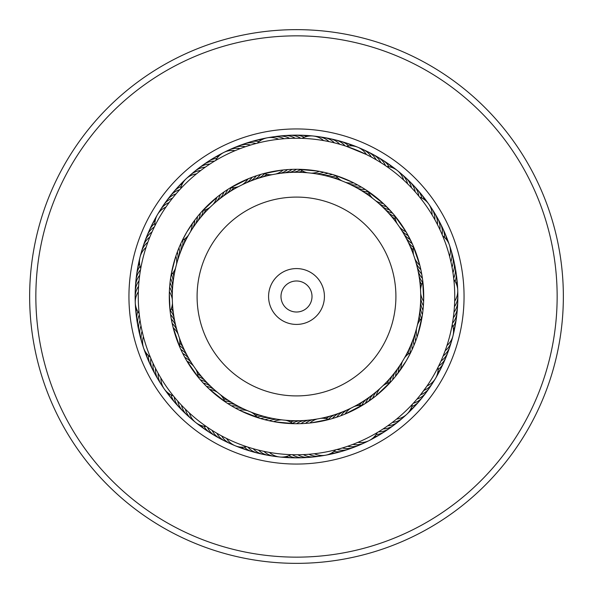 <?xml version="1.0" encoding="UTF-8"?>
<svg xmlns="http://www.w3.org/2000/svg" width="593" height="593" viewBox="0 0 593 593"><rect width="100%" height="100%" fill="white"/><g stroke="black" fill="none" stroke-linecap="round" stroke-linejoin="round"><path stroke-width="0.89" d="M172.274 296.5A124.226 124.226 0 0 1 296.5 172.274A124.226 124.226 0 0 1 420.726 296.5A124.226 124.226 0 0 1 296.5 420.726A124.226 124.226 0 0 1 172.274 296.5A124.226 124.226 0 0 1 296.5 172.274A124.226 124.226 0 0 1 420.726 296.5M268.577 296.5A27.923 27.923 0 0 0 296.5 324.423A27.923 27.923 0 0 0 324.423 296.5A27.923 27.923 0 0 0 296.5 268.577A27.923 27.923 0 0 0 268.577 296.5M280.986 296.5A15.514 15.514 0 0 0 296.5 312.014A15.514 15.514 0 0 0 312.014 296.5A15.514 15.514 0 0 0 296.5 280.986A15.514 15.514 0 0 0 280.986 296.5M169.961 396.613A161.355 161.355 0 0 1 196.387 169.961A161.355 161.355 0 0 1 423.039 196.387A161.355 161.355 0 0 1 396.613 423.039A161.355 161.355 0 0 1 169.961 396.613A161.355 161.355 0 0 0 396.613 423.039A161.355 161.355 0 0 0 423.039 196.387M87.23 462.08A266.85 266.85 0 0 1 130.92 87.23A266.85 266.85 0 0 1 505.77 130.92A266.85 266.85 0 0 1 462.08 505.77A266.85 266.85 0 0 1 87.23 462.08M92.093 458.226A260.646 260.646 0 0 1 134.774 92.093A260.646 260.646 0 0 1 500.907 134.774A260.646 260.646 0 0 1 458.226 500.907A260.646 260.646 0 0 1 92.093 458.226M206.238 166.514L205.252 167.204A18.62 18.62 92.2 0 0 192.614 173.289M201.746 169.754L200.79 170.473A18.62 18.62 -89.8 0 0 188.366 176.996M197.373 173.141L196.446 173.897A18.62 18.62 0 0 0 180.643 188.707M179.857 189.56L181.547 187.744M307.478 172.756A18.62 18.62 0 0 1 299.984 169.331L296.441 169.279A18.62 18.62 -53.1 0 1 288.858 172.504A18.62 18.62 0 0 0 296.441 169.279M288.213 138.465L289.643 138.399A18.62 18.62 124.9 0 0 275.715 136.686M293.98 169.302L291.993 169.361A18.62 18.62 -55.1 0 1 284.529 172.852M282.691 138.851L284.121 138.732A18.62 18.62 -57.1 0 0 270.141 137.509M289.532 169.472L287.553 169.598A18.62 18.62 122.9 0 1 280.207 173.341M277.19 139.437L278.614 139.266A18.62 18.62 0 0 0 257.31 143.18M256.169 143.476L258.57 142.861M285.1 169.791L283.12 169.983A18.62 18.62 0 0 1 275.915 173.986M260.594 174.453A18.62 18.62 0 0 1 254.227 179.686A18.62 18.62 -85.8 0 0 260.594 174.453L262.099 174.016M397.317 170.525A18.62 18.62 0 0 0 386.695 166.47L385.569 165.692A18.62 18.62 -18.4 0 0 375.428 155.989M375.599 200.708A18.62 18.62 0 0 0 383.345 203.532L365.229 189.441A18.62 18.62 -20.4 0 1 357.105 188.055A18.62 18.62 0 0 0 365.229 189.441M360.285 148.495A18.62 18.62 -24.4 0 1 371.381 157.086L376.207 159.791A18.62 18.62 157.6 0 0 365.421 150.815M363.131 188.129L361.448 187.106A18.62 18.62 -22.4 0 1 353.28 186.002M359.306 185.861L357.579 184.905A18.62 18.62 155.6 0 1 349.381 184.089M357.749 147.227A18.62 18.62 0 0 0 346.423 146.33L366.459 154.551A18.62 18.62 0 0 0 357.764 147.234M355.4 183.734L353.643 182.837A18.62 18.62 0 0 1 345.415 182.31M341.902 180.865A18.62 18.62 0 0 1 335.675 175.461L352.442 182.236M438.442 226.533L437.464 224.584A18.62 18.62 -169.7 0 0 433.238 211.204M383.345 203.532L393.604 214.303L406.02 231.774L412.824 244.983L419.822 265.241L421.238 271.49L422.624 279.837L423.676 299.888M434.143 218.417L434.862 219.699A18.62 18.62 8.3 0 0 430.177 206.475M431.326 213.65L432.097 214.911A18.62 18.62 0 0 0 428.739 204.051M419.414 196.824L423.313 201.835M417.42 324.979A18.62 18.62 0 0 1 421.882 318.048L422.431 314.542A18.62 18.62 45.1 0 1 420.318 306.581A18.62 18.62 0 0 0 422.431 314.542M453.741 314.357L453.971 312.214A18.62 18.62 -136.9 0 0 457.648 298.672M422.765 312.059L422.987 310.132A18.62 18.62 43.1 0 1 420.593 302.245M454.512 305.21L454.423 306.7A18.62 18.62 41.1 0 0 457.848 295.863M423.232 307.634L423.387 305.699A18.62 18.62 -138.9 0 1 420.719 297.901M454.72 299.68L454.683 301.17A18.62 18.62 0 0 0 453.838 279.525L453.504 276.679M453.786 279.081L453.964 280.763M423.543 303.201L423.632 301.259A18.62 18.62 0 0 1 420.696 293.557M420.548 289.762A18.62 18.62 0 0 1 422.876 281.853L422.624 279.837M397.733 418.132L396.561 419.095A18.62 18.62 0 0 0 412.365 404.285L413.299 403.277A18.62 18.62 79.8 0 0 424.343 394.627M417.709 398.244L416.961 399.126A18.62 18.62 0 0 0 427.701 390.098A18.62 18.62 -102.2 0 1 416.961 399.126M437.508 368.327L438.034 367.282A18.62 18.62 0 0 1 427.042 385.947L420.474 394.849A18.62 18.62 -104.2 0 0 430.889 385.45M422.557 392.166L423.839 390.461A18.62 18.62 73.8 0 0 433.92 380.699M181.703 241.662L186.802 232.071A127.221 127.221 0 0 0 232.071 406.198A127.221 127.221 0 0 0 406.198 360.929L395.598 376.281M404.5 357.898A18.62 18.62 0 0 1 410.727 352.501L406.198 360.929A127.221 127.221 0 0 0 360.929 186.802A127.221 127.221 0 0 0 186.802 232.071L195.053 219.736M349.069 445.766L347.624 446.262A18.62 18.62 -71.5 0 0 361.463 443.987M365.34 403.485A18.62 18.62 0 0 1 369.973 396.673A18.62 18.62 77.8 0 0 365.34 403.485L344.985 414.122L339.048 416.397L330.983 418.954L311.288 422.861M350.841 445.128L352.828 444.387A18.62 18.62 106.5 0 0 366.585 441.629M359.373 441.726L357.964 442.326A18.62 18.62 0 0 0 377.296 432.571L379.787 431.059M377.719 432.319L376.266 433.179M240.639 410.801L260.712 418.584A18.62 18.62 143.3 0 1 268.903 417.628A18.62 18.62 0 0 0 260.712 418.584M257.51 449.872L258.541 450.131A18.62 18.62 -38.7 0 0 271.416 455.698M263.996 419.496L265.004 419.762A18.62 18.62 141.3 0 1 273.151 418.517M262.899 451.14L263.929 451.362A18.62 18.62 139.3 0 0 276.998 456.477M267.487 420.37L269.333 420.785A18.62 18.62 -40.7 0 1 277.435 419.258M268.325 452.222L269.363 452.407A18.62 18.62 0 0 0 290.911 454.653L293.831 454.727M291.415 454.668L289.725 454.601M271.839 421.304L273.699 421.66A18.62 18.62 0 0 1 281.734 419.851M285.515 420.244A18.62 18.62 0 0 1 293.009 423.669L296.567 423.721A18.62 18.62 110.5 0 1 304.15 420.496A18.62 18.62 0 0 0 296.567 423.721M177.092 400.349L177.774 401.127A18.62 18.62 0 0 0 185.186 413.047A18.62 18.62 -4 0 1 177.774 401.127M180.798 404.463L181.502 405.219A18.62 18.62 -6 0 0 189.33 416.864M184.645 408.444L185.379 409.17A18.62 18.62 172 0 0 191.324 418.858M188.626 412.283L189.382 412.987A18.62 18.62 0 0 0 206.29 426.523L207.446 427.308A18.62 18.62 -34.7 0 0 209.225 430.436A18.62 18.62 145.3 0 0 217.579 437.019M141.29 327.351L140.986 325.787A18.62 18.62 26.7 0 0 141.267 339.819M141.883 330.212L142.105 331.205A18.62 18.62 -155.3 0 0 142.876 345.215M143.825 338.121L143.41 336.587A18.62 18.62 0 0 0 150.318 357.112L151.482 359.84M150.837 358.342L149.888 356.052M155.462 224.732L154.35 226.956A18.62 18.62 -116.6 0 0 146.189 238.371M181.169 242.796L180.754 243.708A18.62 18.62 -118.6 0 1 180.539 251.943A18.62 18.62 0 0 0 180.754 243.708M150.615 235.176L149.836 237.059A18.62 18.62 59.4 0 0 142.49 249.016M179.36 246.866L178.975 247.785A18.62 18.62 -120.6 0 1 179.049 256.028M148.198 241.284L147.85 242.226A18.62 18.62 -122.6 0 0 140.926 254.427M178.004 250.202L177.804 250.706M177.7 250.987L177.344 251.921A18.62 18.62 57.4 0 1 177.707 260.157M251.788 144.699L250.639 145.04A18.62 18.62 -85.8 0 0 247.088 144.462A18.62 18.62 0 0 0 239.29 145.633A18.62 18.62 94.2 0 1 247.088 144.462M250.164 181.236A18.62 18.62 -87.8 0 0 256.346 175.78L261.698 174.134M246.503 146.352L245.369 146.738A18.62 18.62 -87.8 0 0 241.803 146.286A18.62 18.62 92.2 0 0 231.522 149.013M246.162 182.926A18.62 18.62 90.2 0 0 252.151 177.263L257.444 175.424M241.284 148.198L240.165 148.621A18.62 18.62 90.2 0 0 236.585 148.287A18.62 18.62 -89.8 0 0 226.407 151.378M242.226 184.757A18.62 18.62 0 0 0 248.007 178.886L254.034 176.573M214.703 161.029L216.83 159.769M236.133 150.214L235.028 150.681A18.62 18.62 0 0 0 215.689 160.436M229.713 188.218L249.075 178.449M343.732 145.463L345.786 146.123M327.655 141.349L329.056 141.638A18.62 18.62 122.9 0 0 326.224 139.422A18.62 18.62 -57.1 0 0 315.995 136.523M301.696 138.339L303.386 138.399M322.214 140.356L323.622 140.593A18.62 18.62 0 0 0 302.082 138.347L299.272 138.273M297.997 169.287L317.989 171.11M417.88 194.956L419.681 197.158A18.62 18.62 0 0 1 428.732 204.036M392.603 213.139A18.62 18.62 0 0 1 385.198 209.522A18.62 18.62 -20.4 0 0 392.603 213.139L394.894 215.859A18.62 18.62 0 0 0 397.214 223.769M414.255 190.776L415.219 191.865A18.62 18.62 -20.4 0 0 414.27 188.396A18.62 18.62 0 0 0 409.971 181.784M410.727 186.98L411.49 187.773A18.62 18.62 -22.4 0 0 410.415 184.341A18.62 18.62 157.6 0 0 405.879 177.885M406.828 183.052L407.613 183.823A18.62 18.62 155.6 0 0 406.427 180.428A18.62 18.62 -24.4 0 0 399.393 172.459M384.85 165.21L387.74 167.204M402.795 179.264L403.611 180.005A18.62 18.62 0 0 0 397.332 170.532M452.711 271.201L452.941 272.654A18.62 18.62 12.4 0 0 454.023 269.222A18.62 18.62 0 0 0 453.979 261.343A18.62 18.62 -167.6 0 1 454.023 269.222M450.561 260.349L450.895 261.78A18.62 18.62 -171.7 0 0 451.733 258.281A18.62 18.62 8.3 0 0 450.117 247.77M442.511 235.488L444.839 241.388M449.205 254.983L449.583 256.406A18.62 18.62 0 0 0 442.675 235.881L441.563 233.257M445.662 349.359L443.164 355.933A18.62 18.62 43.1 0 0 445.847 353.532A18.62 18.62 -136.9 0 0 450.51 343.977M452.326 324.089L452.022 325.757M447.418 344.118L446.959 345.534A18.62 18.62 0 0 0 452.244 324.534L452.726 321.702M422.209 316.032L417.576 335.571M384.442 428.064L383.174 428.902A18.62 18.62 77.8 0 0 386.747 428.457A18.62 18.62 0 0 0 393.9 425.137A18.62 18.62 -102.2 0 1 386.747 428.457M397.792 368.423A18.62 18.62 75.8 0 0 395.538 376.355L391.706 380.884L376.162 395.694L364.08 404.285M388.986 424.914L387.755 425.789A18.62 18.62 75.8 0 0 391.306 425.218A18.62 18.62 -104.2 0 0 400.394 419.703M393.418 421.601L392.218 422.52A18.62 18.62 -106.2 0 0 395.746 421.823A18.62 18.62 73.8 0 0 404.641 415.997M412.684 403.944L411.535 405.175M299.369 454.72L297.834 454.742A18.62 18.62 110.5 0 0 301.081 456.299A18.62 18.62 0 0 0 308.894 457.373A18.62 18.62 -69.5 0 1 301.081 456.299M310.421 454.134L308.894 454.26A18.62 18.62 -73.5 0 0 312.237 455.587A18.62 18.62 106.5 0 0 322.866 455.491M336.172 449.694L334.534 450.109M315.921 453.556L314.401 453.734A18.62 18.62 0 0 0 335.705 449.82L338.514 449.071M230.662 405.36L227.779 403.559A18.62 18.62 143.3 0 1 235.903 404.945A18.62 18.62 0 0 0 227.779 403.559M247.815 447.078L246.051 446.492M180.806 349.41A18.62 18.62 0 0 1 186.891 354.97A18.62 18.62 176 0 0 180.806 349.41L179.368 346.156A18.62 18.62 0 0 0 179.375 337.914M152.675 362.508L153.113 363.45A18.62 18.62 176 0 0 153.046 367.052A18.62 18.62 0 0 0 155.307 374.598M189.004 358.765A18.62 18.62 174 0 0 182.726 353.421L180.383 348.476M156.263 369.824L155.536 368.423A18.62 18.62 174 0 0 155.596 372.019A18.62 18.62 -6 0 0 159.762 381.803M191.242 362.486A18.62 18.62 -8 0 0 184.786 357.364L182.273 352.509M157.642 372.397L158.138 373.308A18.62 18.62 -8 0 0 158.324 376.903A18.62 18.62 172 0 0 162.83 386.532M193.614 366.126A18.62 18.62 0 0 0 186.98 361.233L184.297 356.467M174.157 396.873L172.593 394.938M160.377 377.207L160.911 378.097A18.62 18.62 0 0 0 173.319 395.85M198.907 378.119L186.461 360.351M140.252 271.401L140.756 268.459A18.62 18.62 0 0 1 146.041 247.451L145.552 248.993M139.474 276.879L139.674 275.3A18.62 18.62 -151.3 0 0 137.672 278.295A18.62 18.62 0 0 0 135.5 285.87A18.62 18.62 28.7 0 1 137.672 278.295M170.124 281.868L170.562 278.465A18.62 18.62 -151.3 0 1 172.682 286.426A18.62 18.62 0 0 0 170.562 278.465M138.881 282.387L139.029 280.8A18.62 18.62 -153.3 0 0 137.139 283.854A18.62 18.62 26.7 0 0 135.226 291.511M138.488 287.901L138.577 286.315A18.62 18.62 24.7 0 0 136.79 289.436A18.62 18.62 -155.3 0 0 135.374 299.976M169.413 290.733L169.717 285.996M139.311 314.809L139.044 312.348M138.354 290.822L138.317 291.838A18.62 18.62 0 0 0 139.162 313.482M169.998 309.969L169.324 293.201M200.308 213.243A18.62 18.62 0 0 1 197.78 221.085A18.62 18.62 -118.6 0 0 200.308 213.243L202.673 210.582A18.62 18.62 0 0 0 210.174 207.165M176.677 193.133L176.032 193.881A18.62 18.62 -118.6 0 0 172.733 195.312A18.62 18.62 0 0 0 166.803 200.516A18.62 18.62 61.4 0 1 172.733 195.312M195.208 224.584A18.62 18.62 -120.6 0 0 197.454 216.653L200.96 212.494M192.755 228.164A18.62 18.62 57.4 0 0 194.726 220.166L197.358 216.779M140.519 269.793L140.956 267.354M176.18 255.168L175.862 256.117A18.62 18.62 0 0 1 176.506 264.33M175.58 268.014A18.62 18.62 0 0 1 171.118 274.944L170.91 276.212M166.514 206.245L165.951 207.061A18.62 18.62 0 0 0 154.958 225.725M210.893 386.525A18.62 18.62 174 0 0 203.369 383.167L199.722 379.083M217.394 392.284A18.62 18.62 0 0 0 209.648 389.46L205.734 385.643M175.81 325.95A18.62 18.62 -153.3 0 0 171.295 319.056L170.443 313.667M178.167 334.311A18.62 18.62 0 0 0 173.178 327.751L171.955 322.436M299.109 423.691L301.014 423.639A18.62 18.62 108.5 0 1 308.479 420.148M307.989 423.202L309.887 423.017A18.62 18.62 0 0 1 317.092 419.006M332.399 418.547A18.62 18.62 0 0 1 338.766 413.321A18.62 18.62 110.5 0 0 332.399 418.547L330.983 418.954M238.43 409.696L239.364 410.171A18.62 18.62 0 0 1 247.592 410.697M251.106 412.135A18.62 18.62 0 0 1 257.332 417.539L258.504 417.917M172.452 303.245A18.62 18.62 0 0 1 170.124 311.155L170.28 312.407M171.325 273.788L175.402 257.518M169.687 286.293L169.613 287.308A18.62 18.62 24.7 0 1 172.281 295.106M233.775 407.183L234.25 407.45M234.509 407.599L235.428 408.103A18.62 18.62 -40.7 0 1 243.627 408.918M303.557 423.528L305.462 423.402A18.62 18.62 -73.5 0 1 312.8 419.659M179.872 347.32L172.934 326.773M176.914 330.153A18.62 18.62 24.7 0 0 172.163 323.422L171.118 318.063M225.851 402.299L208.906 388.763M214.095 389.46A18.62 18.62 -8 0 0 206.453 386.369L202.673 382.418M200.39 379.854A18.62 18.62 0 0 1 207.795 383.478A18.62 18.62 176 0 0 200.39 379.854L198.106 377.148A18.62 18.62 0 0 0 195.794 369.239M295.092 423.713L275.1 421.905M392.685 379.765A18.62 18.62 0 0 1 395.212 371.922A18.62 18.62 77.8 0 0 392.685 379.765L390.327 382.411A18.62 18.62 0 0 0 382.833 385.828M210.841 163.438L211.716 162.882M293.743 138.273L297.389 138.251M378.097 160.911L382.789 163.846M439.265 228.223L440.799 231.537M341.931 144.914L339.804 144.292A18.62 18.62 -53.1 0 0 337.128 141.883A18.62 18.62 0 0 0 329.938 138.651A18.62 18.62 126.9 0 1 337.128 141.883M336.602 143.417L334.452 142.869A18.62 18.62 -55.1 0 0 331.695 140.556A18.62 18.62 124.9 0 0 321.576 137.302M452.4 269.348L452.014 267.206A18.62 18.62 10.3 0 0 452.97 263.737A18.62 18.62 -169.7 0 0 451.733 253.174M438.034 367.282L438.657 366.037A18.62 18.62 -132.9 0 0 441.496 363.828A18.62 18.62 47.1 0 0 446.818 354.621M440.102 362.983L440.999 361.018A18.62 18.62 45.1 0 0 443.764 358.721A18.62 18.62 0 0 0 447.982 352.057A18.62 18.62 -134.9 0 1 443.764 358.721M444.402 352.791L445.158 350.767A18.62 18.62 -138.9 0 0 447.752 348.276A18.62 18.62 41.1 0 0 452.074 338.559M432.957 376.637A158.249 158.249 0 0 0 376.637 160.043A158.249 158.249 0 0 0 160.043 216.363A158.249 158.249 0 0 0 216.363 432.957A158.249 158.249 0 0 0 432.957 376.637M173.793 196.565L172.519 198.158A18.62 18.62 -120.6 0 0 169.272 199.7A18.62 18.62 59.4 0 0 162.104 207.557M170.376 200.916L169.153 202.554A18.62 18.62 57.4 0 0 165.966 204.214A18.62 18.62 -122.6 0 0 159.072 212.309M224.673 437.508L226.548 438.449A18.62 18.62 0 0 0 246.592 446.67M219.788 434.914L221.626 435.914A18.62 18.62 -40.7 0 0 223.724 438.842A18.62 18.62 139.3 0 0 232.723 444.505M215 432.149L216.801 433.216A18.62 18.62 141.3 0 0 218.795 436.211A18.62 18.62 -38.7 0 0 227.586 442.185M210.307 429.213L212.072 430.348A18.62 18.62 143.3 0 0 213.962 433.409A18.62 18.62 0 0 0 219.951 438.538A18.62 18.62 -36.7 0 1 213.962 433.409M301.251 454.675L303.364 454.601A18.62 18.62 108.5 0 0 306.663 456.039A18.62 18.62 -71.5 0 0 317.292 456.313M140.304 321.91L139.755 318.3M208.239 427.85L205.348 425.863M252.173 448.412L251.173 448.123M343.821 447.507L340.323 448.56M227.668 189.508A18.62 18.62 0 0 1 223.035 196.32A18.62 18.62 -85.8 0 0 227.668 189.508L230.677 187.633A18.62 18.62 0 0 0 238.831 186.469M216.215 201.702A18.62 18.62 90.2 0 0 220.359 194.578L224.917 191.324M201.916 211.419L217.742 196.587M262.921 173.793L281.801 170.132M412.202 243.597A18.62 18.62 0 0 1 406.116 238.038A18.62 18.62 12.4 0 0 412.202 243.597L413.625 246.836A18.62 18.62 0 0 0 413.618 255.079M333.763 174.861L332.273 174.416A18.62 18.62 -53.1 0 1 324.089 175.372A18.62 18.62 0 0 0 332.273 174.416M325.594 172.652L323.659 172.215A18.62 18.62 122.9 0 1 315.558 173.742M411.616 350.656L412.254 349.284A18.62 18.62 45.1 0 1 412.469 341.049A18.62 18.62 0 0 0 412.254 349.284M414.967 342.88L415.656 341.071A18.62 18.62 -138.9 0 1 415.293 332.836M416.516 338.714L417.146 336.876A18.62 18.62 0 0 1 416.494 328.663M413.269 346.994L414.025 345.208A18.62 18.62 43.1 0 1 413.951 336.965M321.25 171.711L319.293 171.34A18.62 18.62 0 0 1 311.258 173.149M329.908 173.742L327.988 173.238A18.62 18.62 -55.1 0 1 319.842 174.483M212.946 204.57A18.62 18.62 0 0 0 216.845 197.306L221.285 193.896M219.573 198.951A18.62 18.62 -87.8 0 0 223.969 191.984L228.639 188.893M264.018 173.497A18.62 18.62 0 0 0 272.18 174.676M281.319 136.056A18.62 18.62 126.9 0 1 295.173 138.258A18.62 18.62 0 0 0 281.319 136.056M293.194 172.318A18.62 18.62 128.9 0 0 300.429 169.657M286.938 135.619A18.62 18.62 -51.1 0 1 300.71 138.31M297.538 172.274A18.62 18.62 130.9 0 0 302.578 170.992M292.564 135.382A18.62 18.62 -49.1 0 1 304.216 137.309M301.881 172.385A18.62 18.62 -47.1 0 0 304.72 171.955A18.62 18.62 0 0 1 301.881 172.385M298.205 135.345A18.62 18.62 132.9 0 1 307.07 136.397A18.62 18.62 0 0 0 298.205 135.345M306.218 172.652A18.62 18.62 -45.1 0 0 306.855 172.615M303.838 135.508A18.62 18.62 134.9 0 1 309.917 135.967M327.128 138.273A18.62 18.62 126.9 0 1 329.923 138.643A18.62 18.62 0 0 0 327.128 138.273M345.096 145.9A18.62 18.62 128.9 0 0 342.509 143.395A18.62 18.62 -51.1 0 0 332.636 139.444M328.307 176.41A18.62 18.62 128.9 0 0 336.001 175.891M348.751 145.937A18.62 18.62 130.9 0 0 347.832 145.1A18.62 18.62 -49.1 0 0 338.106 140.8M332.488 177.596A18.62 18.62 130.9 0 0 337.699 177.789M336.624 178.93A18.62 18.62 -47.1 0 0 339.478 179.316A18.62 18.62 0 0 1 336.624 178.93M343.525 142.35A18.62 18.62 132.9 0 1 351.745 145.863A18.62 18.62 0 0 0 343.525 142.35M340.708 180.405A18.62 18.62 -45.1 0 0 341.338 180.554M348.884 144.092A18.62 18.62 134.9 0 1 354.599 146.249M399.385 226.882A18.62 18.62 0 0 0 406.02 231.774M402.565 361.167A18.62 18.62 0 0 0 400.875 369.239M362.316 405.375A18.62 18.62 0 0 0 354.162 406.539M350.767 408.251A18.62 18.62 0 0 0 344.985 414.122M224.806 401.594A18.62 18.62 0 0 0 220.359 394.664M368.186 191.398A18.62 18.62 0 0 0 372.634 198.336M414.833 258.681A18.62 18.62 0 0 0 419.822 265.241M380.061 388.43A18.62 18.62 0 0 0 376.162 395.694M328.989 419.503A18.62 18.62 0 0 0 320.828 418.324M172.304 299.45A18.62 18.62 0 0 0 169.368 291.749M182.266 240.506A18.62 18.62 0 0 0 188.5 235.11M190.427 231.833A18.62 18.62 0 0 0 192.117 223.769M401.757 230.521A18.62 18.62 -171.7 0 0 408.221 235.643M457.626 293.038A18.62 18.62 41.1 0 1 457.848 295.848M400.245 364.836A18.62 18.62 -106.2 0 0 398.266 372.841M346.831 410.082A18.62 18.62 -73.5 0 0 340.842 415.745M193.6 420.541A18.62 18.62 172 0 1 191.331 418.866M404.003 234.242A18.62 18.62 10.3 0 0 410.274 239.587M342.828 411.772A18.62 18.62 108.5 0 0 336.646 417.22M370.469 153.313A18.62 18.62 159.6 0 1 380.936 162.66A18.62 18.62 0 0 0 370.469 153.313M436.137 216.037A18.62 18.62 -167.6 0 1 439.895 229.558A18.62 18.62 0 0 0 436.137 216.037M457.47 304.305A18.62 18.62 -134.9 0 1 453.319 317.707A18.62 18.62 0 0 0 457.47 304.305M356.267 446.166A18.62 18.62 -69.5 0 1 342.354 447.96A18.62 18.62 0 0 0 356.267 446.166M265.864 454.727A18.62 18.62 -36.7 0 1 253.189 448.708A18.62 18.62 0 0 0 265.864 454.727M174.853 321.71A18.62 18.62 -151.3 0 0 170.584 314.668A18.62 18.62 0 0 1 174.853 321.71M139.852 334.363A18.62 18.62 28.7 0 1 140.052 320.331A18.62 18.62 0 0 0 139.852 334.363M144.247 243.656A18.62 18.62 61.4 0 1 152.008 231.967A18.62 18.62 0 0 0 144.247 243.656M196.987 169.731A18.62 18.62 94.2 0 1 209.833 164.091A18.62 18.62 0 0 0 196.987 169.731M360.863 190.242A18.62 18.62 161.6 0 0 368.379 191.917M408.088 241.907A18.62 18.62 -165.6 0 0 413.514 247.377M438.864 220.967A18.62 18.62 14.4 0 1 442.148 234.613M419.888 310.902A18.62 18.62 -132.9 0 0 421.497 318.434M457.099 309.931A18.62 18.62 47.1 0 1 457.033 312.748M457.033 312.756A18.62 18.62 47.1 0 1 452.481 323.178M392.514 375.325A18.62 18.62 -100.2 0 0 389.794 382.529M334.66 414.722A18.62 18.62 -67.5 0 0 328.47 419.31M351.004 448.167A18.62 18.62 112.5 0 1 337.032 449.472M264.686 416.582A18.62 18.62 -34.7 0 0 256.999 417.101M260.349 453.556A18.62 18.62 145.3 0 1 257.57 453.082M257.562 453.082A18.62 18.62 145.3 0 1 247.896 447.1M204.815 380.321A18.62 18.62 -2 0 0 198.069 376.599M181.176 409.081A18.62 18.62 178 0 1 174.186 396.917M174.053 317.448A18.62 18.62 30.7 0 0 170.391 310.665M138.621 328.863A18.62 18.62 -149.3 0 1 137.895 326.135M137.895 326.128A18.62 18.62 -149.3 0 1 139.318 314.846M182.162 247.918A18.62 18.62 63.4 0 0 182.748 240.239M226.578 193.815A18.62 18.62 96.2 0 0 231.226 187.67M201.479 166.329A18.62 18.62 -83.8 0 1 214.51 161.148M364.532 192.555A18.62 18.62 163.6 0 0 369.469 194.2M380.298 158.835A18.62 18.62 -16.4 0 1 389.052 166.752M409.933 245.843A18.62 18.62 -163.6 0 0 413.195 249.898M441.422 225.992A18.62 18.62 16.4 0 1 442.801 228.453M442.808 228.461A18.62 18.62 16.4 0 1 444.505 237.385M419.31 315.209A18.62 18.62 -130.9 0 0 419.866 320.383M456.536 315.535A18.62 18.62 49.1 0 1 452.97 326.787M389.705 378.638A18.62 18.62 -98.2 0 0 387.37 383.286M420.837 399.037A18.62 18.62 81.8 0 1 411.757 406.576M330.501 415.982A18.62 18.62 -65.5 0 0 326.024 418.636M345.667 449.983A18.62 18.62 114.5 0 1 343.036 450.999M343.021 450.999A18.62 18.62 114.5 0 1 333.948 451.414M260.505 415.396A18.62 18.62 -32.7 0 0 255.301 415.211M254.886 452.2A18.62 18.62 147.3 0 1 252.121 451.629M252.107 451.629A18.62 18.62 147.3 0 1 244.249 447.07M201.939 377.066A18.62 18.62 -0 0 0 197.662 374.094M177.314 404.982A18.62 18.62 180 0 1 171.14 394.916M173.393 313.148A18.62 18.62 32.7 0 0 171.407 308.345M137.583 323.326A18.62 18.62 -147.3 0 1 136.953 320.576M136.953 320.561A18.62 18.62 -147.3 0 1 137.835 311.518M183.934 243.953A18.62 18.62 65.5 0 0 184.86 238.831M148.309 233.145A18.62 18.62 -114.5 0 1 149.266 230.499M149.273 230.484A18.62 18.62 -114.5 0 1 154.899 223.353M230.21 191.435A18.62 18.62 98.2 0 0 233.761 187.625M206.082 163.09A18.62 18.62 -81.8 0 1 216.927 158.413M368.127 195.001A18.62 18.62 -14.4 0 0 370.751 196.172A18.62 18.62 0 0 1 368.127 195.001M385.057 161.852A18.62 18.62 165.6 0 1 391.943 167.53A18.62 18.62 0 0 0 385.057 161.852M411.631 249.838A18.62 18.62 18.4 0 0 413.202 252.24A18.62 18.62 0 0 1 411.631 249.838M443.794 231.1A18.62 18.62 -161.6 0 1 446.522 239.602A18.62 18.62 0 0 0 443.794 231.1M418.584 319.494A18.62 18.62 51.1 0 0 418.606 322.362A18.62 18.62 0 0 1 418.584 319.494M455.772 321.117A18.62 18.62 -128.9 0 1 453.467 329.745A18.62 18.62 0 0 0 455.772 321.117M386.777 381.84A18.62 18.62 83.8 0 0 385.242 384.271A18.62 18.62 0 0 1 386.777 381.84M417.175 403.322A18.62 18.62 -96.2 0 1 410.578 409.326A18.62 18.62 0 0 0 417.175 403.322M326.306 417.101A18.62 18.62 116.5 0 0 323.704 418.317A18.62 18.62 0 0 1 326.306 417.101M340.271 451.607A18.62 18.62 -63.5 0 1 331.465 453.089A18.62 18.62 0 0 0 340.271 451.607M256.369 414.07A18.62 18.62 149.3 0 0 253.522 413.684A18.62 18.62 0 0 1 256.369 414.07M249.468 450.643A18.62 18.62 -30.7 0 1 241.255 447.137A18.62 18.62 0 0 0 249.468 450.643M199.181 373.709A18.62 18.62 -178 0 0 196.995 371.848A18.62 18.62 0 0 1 199.181 373.709M173.593 400.749A18.62 18.62 2 0 1 168.582 393.359A18.62 18.62 0 0 0 173.593 400.749M172.882 308.834A18.62 18.62 -145.3 0 0 172.052 306.092A18.62 18.62 0 0 1 172.882 308.834M136.746 317.752A18.62 18.62 34.7 0 1 136.523 308.827A18.62 18.62 0 0 0 136.746 317.752M185.839 240.046A18.62 18.62 -112.5 0 0 186.625 237.282A18.62 18.62 0 0 1 185.839 240.046M150.615 228.008A18.62 18.62 67.5 0 1 155.255 220.381A18.62 18.62 0 0 0 150.615 228.008M233.931 189.182A18.62 18.62 -79.8 0 0 236.081 187.284A18.62 18.62 0 0 1 233.931 189.182M210.804 160.006A18.62 18.62 100.2 0 1 218.832 156.1A18.62 18.62 0 0 0 210.804 160.006M371.633 197.565A18.62 18.62 -12.4 0 0 372.189 197.877M389.712 165.024A18.62 18.62 167.6 0 1 394.582 168.701M413.195 253.893A18.62 18.62 20.4 0 0 413.491 254.456M445.995 236.296A18.62 18.62 -159.6 0 1 448.1 242.018M417.702 323.741A18.62 18.62 53.1 0 0 417.65 324.378M454.816 326.669A18.62 18.62 -126.9 0 1 453.489 332.629M383.738 384.946A18.62 18.62 85.8 0 0 383.345 385.45M413.365 407.473A18.62 18.62 -94.2 0 1 409.037 411.772M322.066 418.072A18.62 18.62 118.5 0 0 321.465 418.28M334.823 453.037A18.62 18.62 -61.5 0 1 328.856 454.312M252.284 412.595A18.62 18.62 151.3 0 0 251.662 412.446M244.101 448.908A18.62 18.62 -28.7 0 1 238.401 446.751M196.535 370.262A18.62 18.62 -176 0 0 196.09 369.802M170.028 396.383A18.62 18.62 4 0 1 166.388 391.484M172.526 304.505A18.62 18.62 -143.3 0 0 172.4 303.883M136.101 312.155A18.62 18.62 36.7 0 1 135.693 306.062M187.877 236.214A18.62 18.62 -110.5 0 0 188.114 235.621M153.098 222.946A18.62 18.62 69.5 0 1 156.048 217.609M237.719 187.062A18.62 18.62 -77.8 0 0 238.23 186.684M215.63 157.093A18.62 18.62 102.2 0 1 220.996 154.195M378.905 203.532A18.62 18.62 155.6 0 0 386.54 206.623M416.086 262.84A18.62 18.62 -171.7 0 0 420.837 269.57M376.792 391.291A18.62 18.62 -106.2 0 0 372.649 398.414M382.1 206.468A18.62 18.62 -22.4 0 0 389.631 209.826M403.663 176.128A18.62 18.62 157.6 0 1 405.879 177.878M417.183 267.043A18.62 18.62 10.3 0 0 421.705 273.936M373.427 394.041A18.62 18.62 75.8 0 0 369.039 401.016M239.728 406.998A18.62 18.62 141.3 0 0 231.559 405.901M172.407 290.763A18.62 18.62 -153.3 0 0 170.013 282.876M135.352 294.336A18.62 18.62 26.7 0 1 135.226 291.519M409.956 181.769A18.62 18.62 0 0 0 407.806 179.946A18.62 18.62 159.6 0 1 414.27 188.396M418.139 271.283A18.62 18.62 12.4 0 0 422.416 278.325A18.62 18.62 0 0 1 418.139 271.283M453.148 258.63A18.62 18.62 -167.6 0 1 453.971 261.328A18.62 18.62 0 0 0 453.148 258.63M448.76 349.329A18.62 18.62 -134.9 0 1 447.989 352.042A18.62 18.62 0 0 0 448.76 349.329M396.028 423.261A18.62 18.62 -102.2 0 1 393.915 425.129A18.62 18.62 0 0 0 396.028 423.261M311.696 456.944A18.62 18.62 -69.5 0 1 308.909 457.373A18.62 18.62 0 0 0 311.696 456.944M222.538 439.687A18.62 18.62 -36.7 0 1 219.959 438.546A18.62 18.62 0 0 0 222.538 439.687M156.863 376.97A18.62 18.62 -4 0 1 155.314 374.613A18.62 18.62 0 0 0 156.863 376.97M155.314 374.606A18.62 18.62 -4 0 1 153.046 367.052M135.523 288.702A18.62 18.62 28.7 0 1 135.5 285.885A18.62 18.62 0 0 0 135.523 288.702M166.796 200.53A18.62 18.62 0 0 0 165.291 202.91A18.62 18.62 61.4 0 1 166.796 200.523M239.268 145.641A18.62 18.62 0 0 0 236.718 146.834A18.62 18.62 94.2 0 1 239.275 145.633M418.806 196.075A18.62 18.62 161.6 0 0 417.976 192.577A18.62 18.62 -18.4 0 0 411.816 183.912M388.185 212.672A18.62 18.62 161.6 0 0 394.938 216.401M453.682 278.139A18.62 18.62 -165.6 0 0 454.875 274.752A18.62 18.62 14.4 0 0 454.379 264.13M418.947 275.545A18.62 18.62 -165.6 0 0 422.616 282.335M410.838 345.074A18.62 18.62 -132.9 0 0 410.26 352.768M378.497 431.852A18.62 18.62 -100.2 0 0 382.077 431.534A18.62 18.62 79.8 0 0 391.528 426.663M366.422 399.178A18.62 18.62 -100.2 0 0 361.774 405.338M292.305 454.69A18.62 18.62 -67.5 0 0 295.492 456.365A18.62 18.62 112.5 0 0 306.077 457.381M299.813 420.682A18.62 18.62 -67.5 0 0 292.571 423.35M232.145 402.758A18.62 18.62 -34.7 0 0 224.621 401.09M150.859 358.394A18.62 18.62 -2 0 0 150.666 361.989A18.62 18.62 178 0 0 154.136 372.041M184.912 351.1A18.62 18.62 -2 0 0 179.486 345.623M140.511 269.83A18.62 18.62 30.7 0 0 138.406 272.75A18.62 18.62 -149.3 0 0 135.893 283.083M173.112 282.105A18.62 18.62 30.7 0 0 171.503 274.559M179.694 189.73A18.62 18.62 63.4 0 0 176.343 191.05A18.62 18.62 -116.6 0 0 168.649 198.381M200.478 217.683A18.62 18.62 63.4 0 0 203.206 210.463M255.961 143.528A18.62 18.62 96.2 0 0 252.433 142.831A18.62 18.62 -83.8 0 0 241.988 144.833M258.333 178.278A18.62 18.62 96.2 0 0 264.53 173.682M421.853 198.084A18.62 18.62 163.6 0 0 421.534 196.883A18.62 18.62 -16.4 0 0 415.678 188.011M391.061 215.926A18.62 18.62 163.6 0 0 395.338 218.906M455.165 281.482A18.62 18.62 -163.6 0 0 455.543 280.296A18.62 18.62 16.4 0 0 455.417 269.667M419.607 279.844A18.62 18.62 -163.6 0 0 421.601 284.655M438.094 369.647A18.62 18.62 -130.9 0 0 439.05 368.853A18.62 18.62 49.1 0 0 444.691 359.84M409.074 349.04A18.62 18.62 -130.9 0 0 408.147 354.169M376.073 434.587A18.62 18.62 -98.2 0 0 377.304 434.439A18.62 18.62 81.8 0 0 386.925 429.903M362.79 401.565A18.62 18.62 -98.2 0 0 359.239 405.375M288.784 455.683A18.62 18.62 -65.5 0 0 289.903 456.232A18.62 18.62 114.5 0 0 300.443 457.611M295.47 420.726A18.62 18.62 -65.5 0 0 290.414 422.016M203.948 426.241A18.62 18.62 -32.7 0 0 204.592 427.308A18.62 18.62 147.3 0 0 212.717 434.172M228.468 400.445A18.62 18.62 -32.7 0 0 223.524 398.8M148.495 355.615A18.62 18.62 -0 0 0 148.465 356.853A18.62 18.62 180 0 0 151.586 367.015M183.074 347.164A18.62 18.62 -0 0 0 179.805 343.11M140.03 266.213A18.62 18.62 32.7 0 0 139.333 267.235A18.62 18.62 -147.3 0 0 136.464 277.472M173.69 277.798A18.62 18.62 32.7 0 0 173.134 272.617M181.25 186.424A18.62 18.62 65.5 0 0 180.109 186.914A18.62 18.62 -114.5 0 0 172.155 193.97M203.295 214.369A18.62 18.62 65.5 0 0 205.63 209.707M259.052 141.586A18.62 18.62 98.2 0 0 257.829 141.386A18.62 18.62 -81.8 0 0 247.325 143.024M262.491 177.018A18.62 18.62 98.2 0 0 266.976 174.357M393.819 219.284A18.62 18.62 -14.4 0 0 396.013 221.152A18.62 18.62 0 0 1 393.819 219.284M421.341 194.282A18.62 18.62 0 0 0 419.399 192.243A18.62 18.62 165.6 0 1 424.41 199.641A18.62 18.62 0 0 0 421.356 194.296M420.111 284.158A18.62 18.62 18.4 0 0 420.948 286.908A18.62 18.62 0 0 1 420.111 284.158M456.254 275.241A18.62 18.62 -161.6 0 1 456.469 284.173A18.62 18.62 0 0 0 456.254 275.241M407.161 352.946A18.62 18.62 51.1 0 0 406.375 355.718A18.62 18.62 0 0 1 407.161 352.946M442.385 364.984A18.62 18.62 -128.9 0 1 441.34 367.601A18.62 18.62 0 0 0 442.385 364.984M441.34 367.616A18.62 18.62 -128.9 0 1 437.738 372.619A18.62 18.62 0 0 0 441.333 367.616M359.076 403.818A18.62 18.62 83.8 0 0 356.919 405.723A18.62 18.62 0 0 1 359.076 403.818M379.913 434.625A18.62 18.62 0 0 0 382.203 432.986A18.62 18.62 -96.2 0 1 374.168 436.893A18.62 18.62 0 0 0 379.898 434.632M291.126 420.615A18.62 18.62 116.5 0 0 288.28 421.045A18.62 18.62 0 0 1 291.126 420.615M294.81 457.655A18.62 18.62 -63.5 0 1 285.937 456.595A18.62 18.62 0 0 0 294.81 457.655M224.88 398.007A18.62 18.62 149.3 0 0 222.249 396.836A18.62 18.62 0 0 1 224.88 398.007M207.95 431.155A18.62 18.62 -30.7 0 1 201.057 425.47A18.62 18.62 0 0 0 207.95 431.155M181.369 343.169A18.62 18.62 -178 0 0 179.79 340.76A18.62 18.62 0 0 1 181.369 343.169M149.206 361.908A18.62 18.62 2 0 1 146.478 353.398A18.62 18.62 0 0 0 149.206 361.908M174.416 273.521A18.62 18.62 -145.3 0 0 174.386 270.638A18.62 18.62 0 0 1 174.416 273.521M137.228 271.89A18.62 18.62 34.7 0 1 139.533 263.255A18.62 18.62 0 0 0 137.228 271.89M206.223 211.16A18.62 18.62 -112.5 0 0 207.758 208.729A18.62 18.62 0 0 1 206.223 211.16M175.817 189.686A18.62 18.62 67.5 0 1 182.429 183.674A18.62 18.62 0 0 0 175.817 189.686M266.687 175.899A18.62 18.62 -79.8 0 0 269.296 174.683A18.62 18.62 0 0 1 266.687 175.899M252.722 141.401A18.62 18.62 100.2 0 1 261.535 139.911A18.62 18.62 0 0 0 252.722 141.401M396.458 222.738A18.62 18.62 -12.4 0 0 396.91 223.198M422.972 196.609A18.62 18.62 167.6 0 1 426.612 201.516M420.467 288.487A18.62 18.62 20.4 0 0 420.6 289.117M456.899 280.837A18.62 18.62 -159.6 0 1 457.307 286.938M405.123 356.778A18.62 18.62 53.1 0 0 404.886 357.386M439.902 370.039A18.62 18.62 -126.9 0 1 438.768 372.626M438.761 372.634A18.62 18.62 -126.9 0 1 436.952 375.391M355.289 405.938A18.62 18.62 85.8 0 0 354.77 406.316M377.378 435.899A18.62 18.62 -94.2 0 1 372.004 438.805M286.79 420.348A18.62 18.62 118.5 0 0 286.145 420.385M289.176 457.5A18.62 18.62 -61.5 0 1 283.083 457.033M221.374 395.442A18.62 18.62 151.3 0 0 220.811 395.123M203.295 427.976A18.62 18.62 -28.7 0 1 200.901 426.486M200.894 426.478A18.62 18.62 -28.7 0 1 198.425 424.291M179.812 339.114A18.62 18.62 -176 0 0 179.509 338.544M147.012 356.719A18.62 18.62 4 0 1 144.9 350.982M175.291 269.266A18.62 18.62 -143.3 0 0 175.35 268.622M138.184 266.339A18.62 18.62 36.7 0 1 138.547 263.537M138.554 263.529A18.62 18.62 36.7 0 1 139.511 260.371M209.262 208.061A18.62 18.62 -110.5 0 0 209.655 207.55M179.627 185.535A18.62 18.62 69.5 0 1 183.963 181.236M270.927 174.935A18.62 18.62 -77.8 0 0 271.535 174.713M258.17 139.963A18.62 18.62 102.2 0 1 264.144 138.688M395.909 296.5A99.409 99.409 0 0 0 296.5 197.091A99.409 99.409 0 0 0 197.091 296.5A99.409 99.409 0 0 0 296.5 395.909A99.409 99.409 0 0 0 395.909 296.5M165.099 400.468A167.56 167.56 0 0 1 192.532 165.099A167.56 167.56 0 0 1 427.901 192.532A167.56 167.56 0 0 1 400.468 427.901A167.56 167.56 0 0 1 165.099 400.468"/></g></svg>

